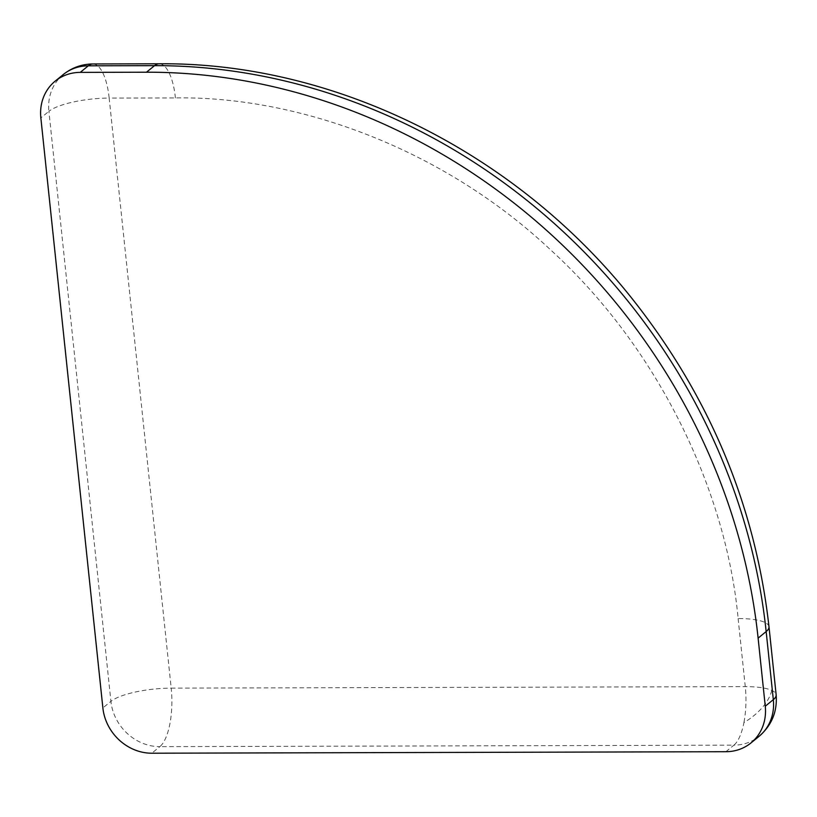 <?xml version="1.0" encoding="UTF-8"?>
<svg xmlns="http://www.w3.org/2000/svg" width="817" height="817" viewBox="0 0 817 817"><rect width="100%" height="100%" fill="white"/><g stroke="black" fill="none" stroke-linecap="round" stroke-linejoin="round"><path stroke-width="0.61" stroke-dasharray="4.08 3.06" d="M768.991 626.741A47.243 12.224 -6 0 0 738.119 618.551C726.885 496.154 662.311 351.616 550.576 249.859C440.404 146.294 294.324 95.926 175.41 97.917L109.172 98.091L171.192 688.128L745.267 686.637A47.243 12.224 174 0 1 771.779 690.396A47.243 12.224 174 0 1 776.15 694.828M63.215 74.582A47.243 42.433 -129.2 0 0 48.908 111.326L40.85 117.893M771.779 690.396A47.243 27.135 -29.3 0 1 743.93 722.575A47.243 16.8 -90.1 0 1 733.932 745.155L159.856 746.646A47.243 16.8 -90.1 0 0 169.844 724.066A47.243 16.8 -90.1 0 0 171.192 688.128A47.243 12.224 -6 0 0 110.918 701.374A47.243 42.433 -129.2 0 0 159.856 746.646L151.799 753.213M725.874 751.711L733.932 745.155A47.243 42.433 -129.2 0 0 759.003 736.393M92.944 63.961A47.243 16.8 89.9 0 1 109.172 98.091A47.243 12.224 -6 0 0 48.908 111.326L110.918 701.374L102.871 707.931M738.119 618.551L745.267 686.637A47.243 16.8 -90.1 0 1 743.93 722.575M175.41 97.917A47.243 16.8 89.9 0 0 159.182 63.787"/><path stroke-width="1.23" d="M80.24 72.386L146.478 72.213A590.599 530.417 50.8 0 1 758.115 638.128L765.263 706.215A47.243 42.433 50.8 0 1 750.956 742.959A47.243 42.433 50.8 0 1 725.874 751.711L151.799 753.213A47.243 42.433 50.8 0 1 102.871 707.931L40.85 117.893A47.243 42.433 50.8 0 1 55.168 81.149A47.243 42.433 50.8 0 1 80.24 72.386L88.297 65.82A47.243 42.433 -129.2 0 0 63.215 74.582L55.168 81.149M758.115 638.128L766.162 631.561L773.321 699.648A47.243 12.224 174 0 0 776.15 694.828C777.437 711.536 771.728 725.394 759.003 736.393L759.003 736.393A47.243 42.433 -129.2 0 0 773.321 699.648L765.263 706.215M159.182 63.787L92.944 63.961A47.243 16.8 89.9 0 0 88.297 65.82L154.536 65.656A47.243 16.8 89.9 0 1 159.182 63.787C335.338 62.163 516.793 152.871 632.532 299.165C709.942 397.072 755.439 506.264 768.991 626.741A47.243 12.224 -6 0 1 766.162 631.561A590.599 530.417 -129.2 0 0 154.536 65.656L146.478 72.213M759.003 736.393L750.956 742.959M63.215 74.582C71.957 67.627 81.863 64.083 92.944 63.961M776.15 694.828L768.991 626.741"/></g></svg>
